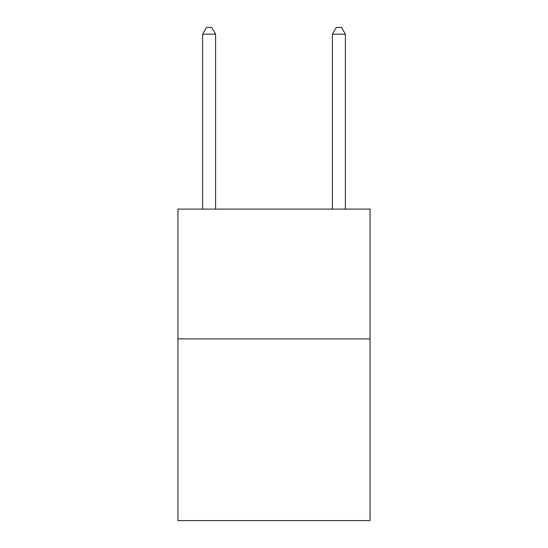 <?xml version="1.0" encoding="UTF-8"?>
<svg xmlns="http://www.w3.org/2000/svg" width="548" height="548" viewBox="0 0 548 548"><rect width="100%" height="100%" fill="white"/><g stroke="black" fill="none" stroke-linecap="round" stroke-linejoin="round"><path stroke-width="0.82" d="M370.044 338.897L370.044 520.6L177.956 520.6L177.956 209.103L370.044 209.103L370.044 338.897L177.956 338.897M215.597 209.103L215.597 34.147L202.616 34.147L202.616 209.103M202.616 34.147L206.507 27.4L211.699 27.4L215.597 34.147M345.384 209.103L345.384 34.147L332.403 34.147L332.403 209.103M332.403 34.147L336.301 27.4L341.493 27.4L345.384 34.147"/></g></svg>

